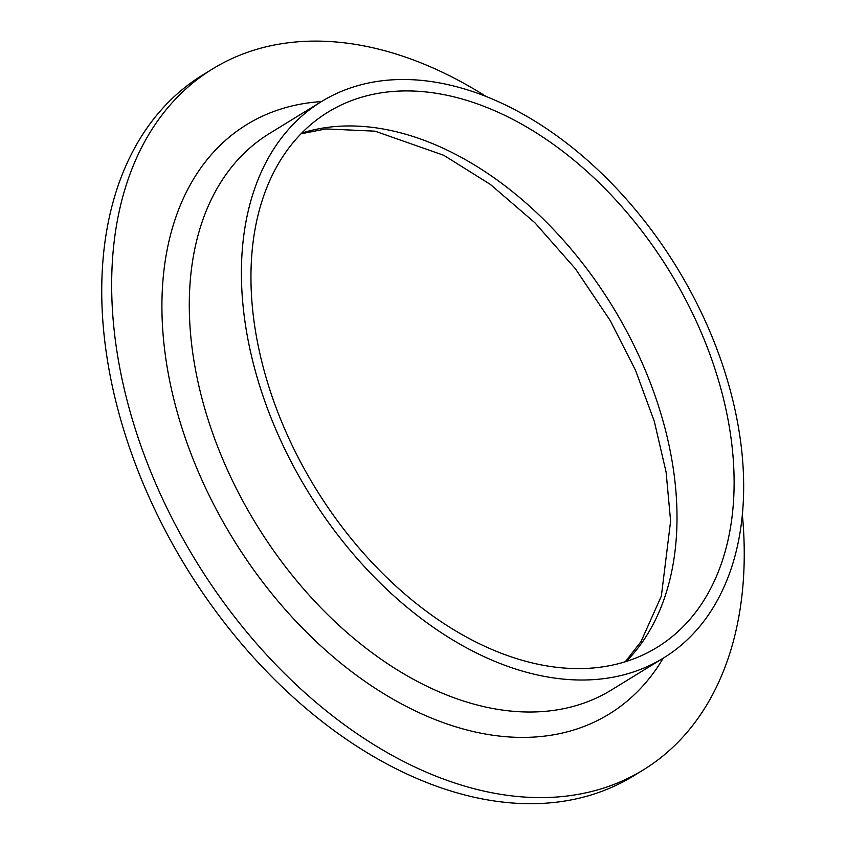 <?xml version="1.0" encoding="UTF-8"?>
<svg xmlns="http://www.w3.org/2000/svg" width="846" height="846" viewBox="0 0 846 846"><rect width="100%" height="100%" fill="white"/><g stroke="black" fill="none" stroke-linecap="round" stroke-linejoin="round"><path stroke-width="1.27" d="M742.312 514.093A411.368 271.852 -121.6 0 1 643.256 769.945L633.326 776.036A411.368 271.852 -121.6 0 1 172.975 544.771A411.368 271.852 -121.6 0 1 202.807 74.924L212.737 68.833A411.368 271.852 -121.6 0 1 485.72 96.233M643.256 769.945A411.368 271.852 -121.6 0 1 182.905 538.68A411.368 271.852 -121.6 0 1 212.737 68.833M305.353 470.862A314.152 207.608 -121.6 0 1 328.142 112.053A314.152 207.608 -121.6 0 1 669.45 271.132A314.152 207.608 -121.6 0 1 656.919 647.476A314.152 207.608 -121.6 0 1 305.353 470.862M297.961 474.458A326.577 215.815 -121.6 0 1 321.649 101.467A326.577 215.815 -121.6 0 1 676.44 266.828A326.577 215.815 -121.6 0 1 663.423 658.061A326.577 215.815 -121.6 0 1 297.961 474.458M301.758 133.086A314.152 207.608 -121.6 0 1 612.356 306.178A314.152 207.608 -121.6 0 1 626.22 661.498M663.423 658.061L611.298 690.061A326.577 215.815 -121.6 0 1 245.837 506.468A326.577 215.815 -121.6 0 1 269.525 133.478L321.649 101.467M663.222 658.177A345.982 228.632 -121.6 0 1 221.864 519.708A345.982 228.632 -121.6 0 1 321.448 101.594M301.049 133.805L325.869 128.93L375.053 131.172L443.822 155.326L490.384 184.439L534.873 222.741L575.386 268.742L610.252 320.613L635.483 370.231L654.296 421.308L666.109 472.163L670.614 521.094L661.361 596.049L641.035 641.554L625.257 661.794"/></g></svg>
